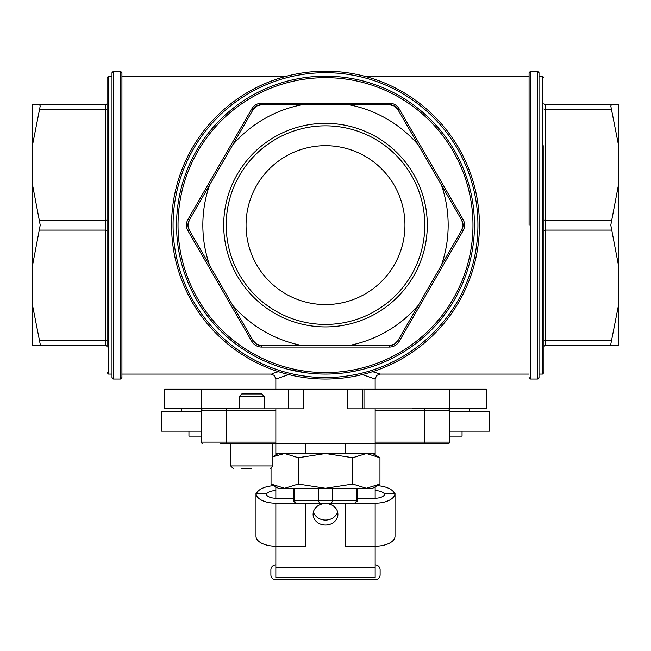 <?xml version="1.0" encoding="UTF-8"?>
<svg xmlns="http://www.w3.org/2000/svg" width="651" height="651" viewBox="0 0 651 651"><rect width="100%" height="100%" fill="white"/><g stroke="black" fill="none" stroke-linecap="round" stroke-linejoin="round"><path stroke-width="0.98" d="M201.371 436.154L188.953 436.154L188.953 431.19M462.047 431.19L462.047 436.154L449.629 436.154M201.371 411.326L161.643 411.326L161.643 431.19L201.371 431.19M449.629 411.326L489.357 411.326L489.357 431.19L449.629 431.19M181.507 411.326L181.507 408.844L164.63 408.844L220.347 408.844M288.263 408.844L288.263 389.477L347.846 389.477L347.846 408.844L424.802 408.844L424.802 410.333L449.629 410.333A1.489 1.489 0 0 0 448.14 408.844L424.802 408.844L469.493 408.844L469.493 411.326M449.629 408.844L486.37 408.844L486.875 408.348L449.629 408.348L449.629 408.844M449.629 388.981L449.629 389.477L486.875 389.477L486.37 388.981L363.47 388.981L363.982 389.477L449.629 389.477L449.629 408.348L412.392 408.348L412.392 408.844M363.982 389.477L363.982 408.844M238.608 408.844L238.608 408.348L201.371 408.348L201.371 408.844M201.371 388.981L201.371 389.477L288.263 389.477L288.759 388.981L164.63 388.981L164.125 389.477L201.371 389.477L201.371 408.348L164.125 408.348L164.63 408.844M288.263 389.477A0.496 0.496 0 0 1 288.759 388.981L362.241 388.981L362.737 389.477A0.496 0.496 0 0 0 362.241 388.981L363.47 388.981M362.737 408.844L362.737 389.477L347.846 389.477L347.846 388.981M303.154 388.981L303.154 408.844L202.86 408.844A1.489 1.489 0 0 0 201.371 410.333L201.371 442.11A1.489 1.489 0 0 0 202.86 443.6A1.489 1.489 0 0 1 201.371 442.11L226.198 442.11L226.198 443.6L275.845 443.6L275.845 442.11L226.198 442.11L226.198 410.333L275.845 410.333L275.845 408.844M362.241 374.602L375.147 379.045L375.155 388.981L275.845 388.981L275.845 379.053L288.759 374.602M275.845 410.333L275.845 442.11M375.155 408.844L375.155 443.6L448.14 443.6A1.489 1.489 0 0 0 449.629 442.11L375.155 442.11M449.629 410.333L449.629 442.11M220.347 443.6L226.198 443.6M293.227 500.7L295.709 503.182L319.592 503.182L318.355 500.7L293.227 500.7L293.227 488.291M296.303 503.182L294.024 500.7L294.024 488.291M319.592 503.182L331.408 503.182L332.645 500.7L318.355 500.7L318.355 488.291M331.408 503.182L354.697 503.182L356.976 500.7L332.645 500.7L332.645 488.291M354.697 503.182L357.773 500.7L356.976 500.7L356.976 488.291M377.108 309.974L385.099 304.57M273.892 140.282L265.901 145.686M529.076 225.132L529.076 72.692L530.565 71.203L530.565 379.053L529.076 377.564M278.392 371.664L271.988 373.715M375.147 379.045L376.66 375.481L380.103 374.081L372.616 371.664M275.845 379.053L274.323 375.472L270.881 374.089L121.924 374.089L121.924 72.692L120.435 71.203L120.435 379.053L121.924 377.564L121.924 225.132M362.876 369.32L353.517 371.404M306.361 372.852L288.124 369.32M40.216 344.265L39.573 345.591L32.55 345.591L32.55 305.409L40.216 344.265L39.573 345.591L105.535 345.591A1.489 1.489 0 0 1 107.033 347.081L107.033 230.836A1.489 0.749 0 0 0 105.535 230.096L105.535 345.591M32.55 265.315L32.55 184.941L40.216 225.132L32.55 265.315L32.55 305.409M32.55 144.847L32.55 104.665L39.573 104.665L40.216 105.999L32.55 144.847L32.55 184.941M325.5 123.34A101.784 101.784 0 0 0 237.346 276.024A101.784 101.784 0 0 0 413.654 276.024A101.784 101.784 0 0 0 325.5 123.34M325.5 125.822A99.302 99.302 0 0 1 411.497 274.779A99.302 99.302 0 0 1 239.503 274.779A99.302 99.302 0 0 1 325.5 125.822M302.349 104.665A122.665 122.665 0 0 0 232.749 144.847L253.084 109.628A9.928 9.928 0 0 1 261.686 104.665L389.314 104.665A9.928 9.928 0 0 1 397.916 109.628L461.73 220.16A9.928 9.928 0 0 1 461.73 230.096L397.916 340.628A9.928 9.928 0 0 1 389.314 345.591L261.686 345.591A9.928 9.928 0 0 1 253.084 340.628L189.27 230.096A9.928 9.928 0 0 1 189.27 220.16L232.749 144.847M209.606 184.941A122.665 122.665 0 0 0 209.606 265.315M232.749 305.409A122.665 122.665 0 0 0 302.349 345.591M348.651 345.591A122.665 122.665 0 0 0 418.251 305.409M441.394 265.315A122.665 122.665 0 0 0 441.394 184.941M418.251 144.847A122.665 122.665 0 0 0 348.651 104.665M618.45 104.665L618.45 144.847L610.784 105.999L611.427 104.665L618.45 104.665M618.45 184.941L618.45 265.315L610.784 225.132L618.45 184.941L618.45 144.847M543.967 347.081A1.489 1.489 0 0 1 545.465 345.591L611.427 345.591L610.784 344.265L618.45 305.409L618.45 265.315M618.45 305.409L618.45 345.591L545.465 345.591L545.465 104.665A1.489 1.489 0 0 1 543.967 103.175M105.535 104.665A1.489 1.489 0 0 0 107.033 103.175A1.489 1.489 0 0 1 105.535 104.665L39.573 104.665L105.535 104.665L105.535 230.096L39.573 230.096M107.033 372.6L108.522 374.089L108.522 76.167L107.033 77.664L107.033 347.081M111.996 225.132L111.996 377.564L113.486 379.053L113.486 71.203L111.996 72.692L111.996 374.089L108.522 374.089M479.421 225.132A153.921 153.921 0 0 0 248.536 91.824A153.921 153.921 0 0 0 248.536 358.432A153.921 153.921 0 0 0 479.421 225.132M474.457 225.132A148.957 148.957 0 0 0 251.017 96.128A148.957 148.957 0 0 0 251.017 354.128A148.957 148.957 0 0 0 474.457 225.132M187.976 219.42L189.27 220.16L187.936 225.132L189.27 230.096L187.976 230.836L251.791 341.368A11.417 11.417 0 0 0 261.686 347.081L389.314 347.081A11.417 11.417 0 0 0 399.209 341.368L463.024 230.836A11.417 11.417 0 0 0 463.024 219.42L399.209 108.888A11.417 11.417 0 0 0 389.314 103.175L261.686 103.175A11.417 11.417 0 0 0 251.791 108.888L187.976 219.42A11.417 11.417 0 0 0 187.976 230.836M251.791 341.368L253.084 340.628L256.722 344.265L261.686 345.591L261.686 347.081M389.314 347.081L389.314 345.591L394.278 344.265L397.916 340.628L399.209 341.368M610.784 344.265L611.427 345.591M543.967 77.664L542.478 76.167L542.478 374.089L543.967 372.6L543.967 145.686M537.514 379.053L539.004 377.564L539.004 72.692L537.514 71.203L537.514 379.053L530.565 379.053M545.465 104.665L611.427 104.665L610.784 105.999M246.054 225.132A79.446 79.446 0 0 0 325.5 304.57A79.446 79.446 0 0 0 404.946 225.132A79.446 79.446 0 0 0 325.5 145.686A79.446 79.446 0 0 0 246.054 225.132M463.024 230.836L461.73 230.096L463.064 225.132L461.73 220.16L463.024 219.42M399.209 108.888L397.916 109.628L394.278 105.999L389.314 104.665L389.314 103.175M261.686 103.175L261.686 104.665L256.722 105.999L253.084 109.628L251.791 108.888M40.216 105.999L39.573 104.665M275.845 564.897A4.964 4.964 0 0 0 270.881 569.861L270.881 574.833A4.964 4.964 0 0 0 275.845 579.797L375.155 579.797A4.964 4.964 0 0 0 380.119 574.833L380.119 569.861A4.964 4.964 0 0 0 375.155 564.897M375.155 577.567L275.845 577.567L275.845 567.639L375.155 567.639L375.155 577.567M313.424 511.824A12.41 10.75 180 0 0 325.5 520.092A12.41 10.75 180 0 0 337.576 511.824M337.91 514.306A12.41 10.75 -0 0 1 325.5 525.056A12.41 10.75 -0 0 1 313.09 514.306A12.41 10.75 -0 0 1 325.5 503.557A12.41 10.75 -0 0 1 337.91 514.306M275.845 486.85L275.845 498.251A9.928 4.964 180 0 1 265.917 493.287L255.989 493.287A19.864 9.928 -0 0 0 275.845 503.215L305.636 503.215L305.636 546.222L275.845 546.222L275.845 567.639M375.155 486.85L375.155 498.251A9.928 4.964 0 0 0 385.083 493.287L395.011 493.287L395.011 536.286A19.864 9.928 180 0 1 375.155 546.222L375.155 567.639M275.845 453.527L305.636 453.527L305.636 443.6L275.845 443.6L275.845 454.959M305.636 453.527L375.155 453.527L375.155 454.959M305.636 443.6L345.364 443.6L345.364 453.527M375.155 453.527L375.155 443.6L345.364 443.6M377.141 485.711A19.864 9.928 180 0 1 394.473 493.287M384.814 494.435A9.928 4.964 0 0 0 375.155 490.626M256.527 493.287A19.864 9.928 180 0 1 273.859 485.711M275.845 490.626A9.928 4.964 0 0 0 266.186 494.435M345.364 503.182L375.155 503.215A19.864 9.928 0 0 0 395.011 493.287M357.773 498.251L375.155 498.251M375.155 503.215L375.155 546.222L345.364 546.222L345.364 503.215M255.989 493.287L255.989 536.286A19.864 9.928 180 0 0 275.845 546.222L275.845 503.215M293.227 498.251L275.845 498.251M264.184 396.386L261.743 393.945L241.79 393.945L239.356 396.386L264.184 396.386L264.184 408.844M251.766 468.427L241.838 468.427M272.875 443.6L272.875 465.945L230.666 465.945L233.148 468.427M379.964 484.075L372.673 488.291L278.327 488.291L271.036 484.075L284.65 488.291L298.264 484.075L325.5 488.291L352.736 484.075L366.35 488.291L379.964 484.075L379.964 457.743L366.35 453.527L352.736 457.743L325.5 453.527L298.264 457.743L284.65 453.527L272.875 456.733M298.264 484.075L298.264 457.743M271.036 484.075L271.036 468.338M352.736 484.075L352.736 457.743M226.198 408.844L226.198 410.333L201.371 410.333M375.155 410.333L424.802 410.333L424.802 443.6M107.033 341.368A1.489 0.749 0 0 0 105.535 340.628L39.573 340.628M107.033 219.42A1.489 0.749 -0 0 1 105.535 220.16L39.573 220.16M107.033 108.888A1.489 0.749 -0 0 1 105.535 109.628L39.573 109.628M477.932 225.132A152.432 152.432 0 0 1 249.284 357.139A152.432 152.432 0 0 1 249.284 93.117A152.432 152.432 0 0 1 477.932 225.132M472.968 225.132A147.468 147.468 0 0 1 251.766 352.842A147.468 147.468 0 0 1 251.766 97.414A147.468 147.468 0 0 1 472.968 225.132M543.967 108.888A1.489 0.749 180 0 0 545.465 109.628L611.427 109.628M543.967 219.42A1.489 0.749 180 0 0 545.465 220.16L611.427 220.16M543.967 230.836A1.489 0.749 180 0 1 545.465 230.096L611.427 230.096M543.967 341.368A1.489 0.749 180 0 1 545.465 340.628L611.427 340.628M486.875 389.477L486.875 408.348M164.125 389.477L164.125 408.348M357.773 500.7L357.773 488.291M380.103 374.089L529.076 374.089M121.924 76.167L286.717 76.167M364.283 76.167L529.076 76.167M108.522 76.167L111.996 76.167M113.486 379.053L120.435 379.053M113.486 71.203L120.435 71.203M542.478 76.167L539.004 76.167M542.478 374.089L539.004 374.089M537.514 71.203L530.565 71.203M239.356 408.844L239.356 396.386M272.875 465.945L270.393 468.427M230.666 465.945L230.666 443.6M372.673 453.527L379.964 457.743M278.327 453.527L272.875 456.685"/></g></svg>
